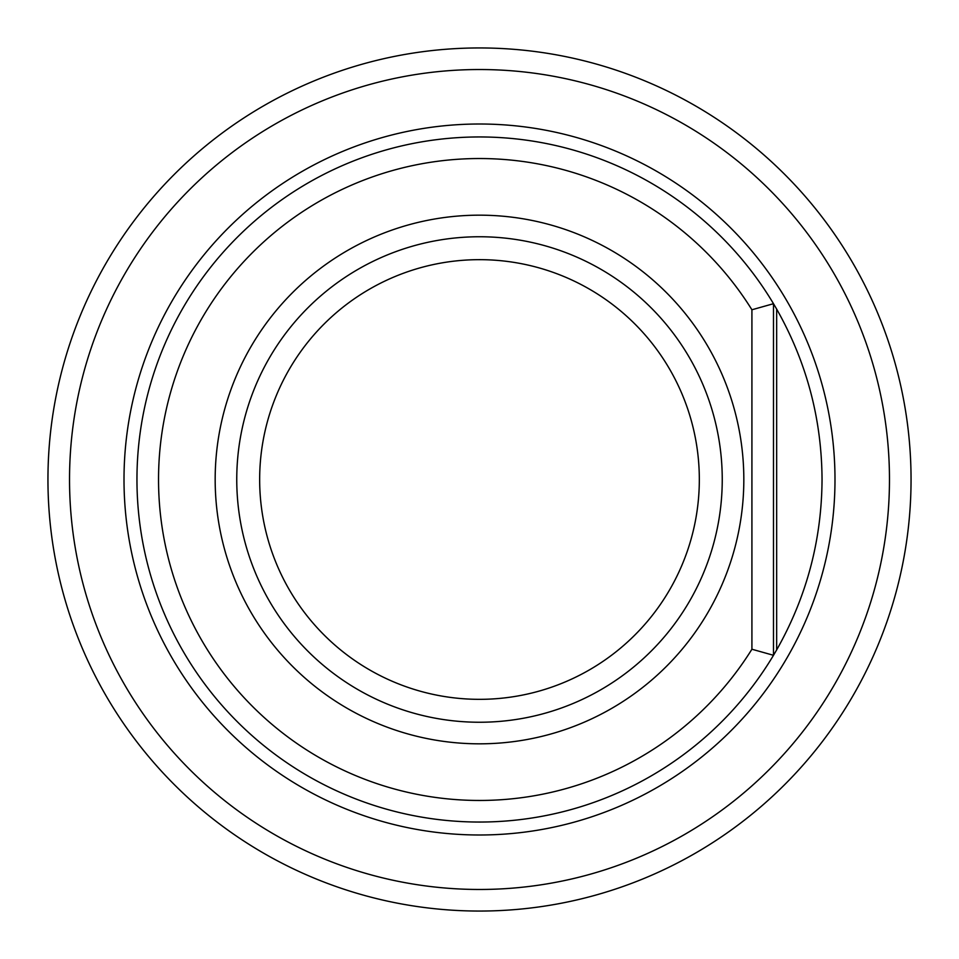 <?xml version="1.0" encoding="UTF-8"?>
<svg xmlns="http://www.w3.org/2000/svg" width="959" height="959" viewBox="0 0 959 959"><rect width="100%" height="100%" fill="white"/><g stroke="black" fill="none" stroke-linecap="round" stroke-linejoin="round"><path stroke-width="1.44" d="M751.916 309.769A320.965 320.965 0 0 0 270.45 235.95A320.965 320.965 0 0 0 270.45 723.05A320.965 320.965 0 0 0 751.916 649.231L751.916 309.769L773.493 303.703L776.658 309.098C806.579 361.963 821.707 418.759 822.043 479.5C821.707 540.241 806.579 597.037 776.658 649.902L773.493 655.297A342.543 342.543 0 0 1 257.983 740.78A342.543 342.543 0 0 1 257.983 218.22A342.543 342.543 0 0 1 773.493 303.703L773.493 655.297L751.916 649.231M722.247 479.5A242.747 242.747 0 0 0 358.127 269.275A242.747 242.747 0 0 0 358.127 689.725A242.747 242.747 0 0 0 722.247 479.5M699.327 479.5A219.827 219.827 0 0 0 369.587 289.115A219.827 219.827 0 0 0 369.587 669.885A219.827 219.827 0 0 0 699.327 479.5M911.05 479.5A431.55 431.55 0 0 0 263.725 105.766A431.55 431.55 0 0 0 263.725 853.234A431.55 431.55 0 0 0 911.05 479.5M889.472 479.5A409.972 409.972 0 0 0 274.514 124.454A409.972 409.972 0 0 0 274.514 834.546A409.972 409.972 0 0 0 889.472 479.5M743.824 479.5A264.324 264.324 0 0 0 347.338 250.587A264.324 264.324 0 0 0 347.338 708.413A264.324 264.324 0 0 0 743.824 479.5M834.989 479.5A355.489 355.489 0 0 0 301.749 171.637A355.489 355.489 0 0 0 301.749 787.363A355.489 355.489 0 0 0 834.989 479.5M776.658 649.902L776.658 309.098"/></g></svg>
